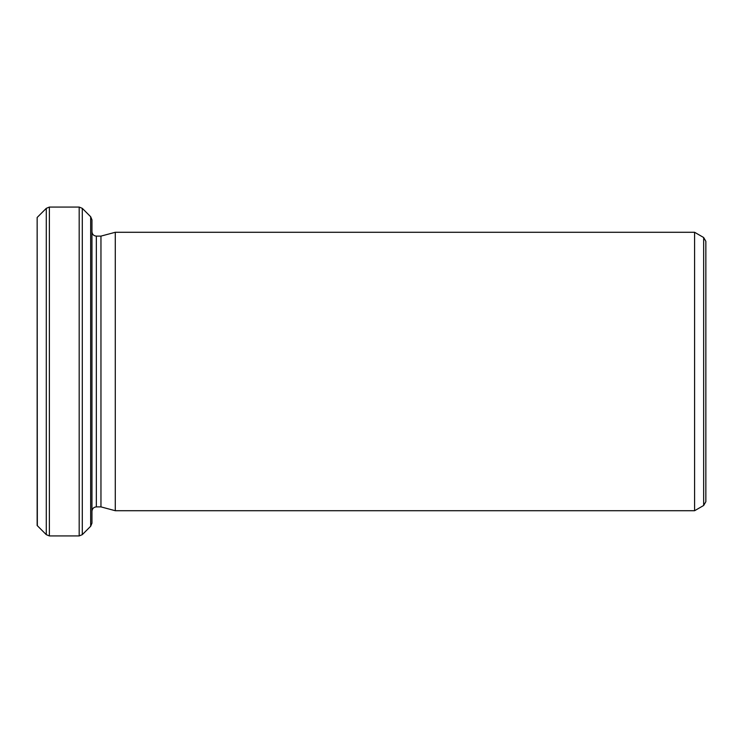 <?xml version="1.0" encoding="UTF-8"?>
<svg xmlns="http://www.w3.org/2000/svg" width="743" height="743" viewBox="0 0 743 743"><rect width="100%" height="100%" fill="white"/><g stroke="black" fill="none" stroke-linecap="round" stroke-linejoin="round"><path stroke-width="1.11" d="M91.965 371.5L91.965 523.156L90.674 526.258L90.674 216.742L91.965 219.844L91.965 371.5M37.336 525.71L37.15 217.495L37.15 525.505L46.28 534.654L46.28 208.346L49.382 207.065L49.382 535.935L79.185 535.935L79.185 207.065L49.382 207.065M115.276 371.5L115.276 232.28L694.594 232.28L694.594 510.72L115.276 510.72L115.276 371.5M115.276 232.28L100.955 236.116L100.955 506.884L115.276 510.72M703.658 237.509L705.85 241.308L705.85 501.692L703.658 505.491L703.658 237.509L694.594 232.28M100.955 236.116L96.349 236.116L96.349 506.884C93.711 507.116 92.243 508.584 91.965 511.268M90.674 216.742L82.287 208.346L82.287 534.654L79.185 535.935M37.336 217.29L46.28 208.346M96.349 236.116C93.711 235.884 92.243 234.416 91.965 231.732M100.955 506.884L96.349 506.884M703.658 505.491L694.594 510.72M90.674 526.258L82.287 534.654M46.28 534.654L49.382 535.935M82.287 208.346L79.185 207.065"/></g></svg>

